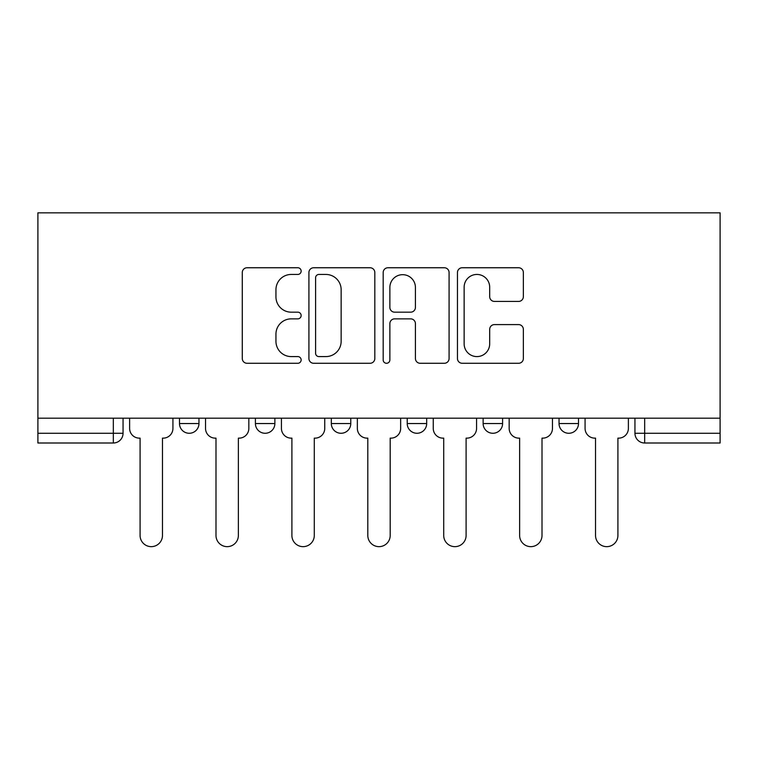 <?xml version="1.0" encoding="UTF-8"?>
<svg xmlns="http://www.w3.org/2000/svg" width="758" height="758" viewBox="0 0 758 758"><rect width="100%" height="100%" fill="white"/><g stroke="black" fill="none" stroke-linecap="round" stroke-linejoin="round"><path stroke-width="1.14" d="M301.144 271.099A3.345 3.345 0 0 0 297.809 267.754L247.061 267.754A4.775 4.775 0 0 0 242.285 272.529L242.285 358.506A4.775 4.775 0 0 0 247.061 363.281L297.809 363.281A3.345 3.345 0 0 0 301.144 359.936A3.345 3.345 0 0 0 297.809 356.592L291.233 356.592A15.283 15.283 0 0 1 275.95 341.308L275.95 334.145A15.283 15.283 0 0 1 291.233 318.862L297.809 318.862A3.345 3.345 0 0 0 301.144 315.517A3.345 3.345 0 0 0 297.809 312.173L291.233 312.173A15.283 15.283 0 0 1 275.95 296.89L275.95 289.727A15.283 15.283 0 0 1 291.233 274.443L297.809 274.443A3.345 3.345 0 0 0 301.144 271.099M559.034 418.189L559.034 423.542L578.506 423.542A9.731 9.731 0 0 1 568.775 433.273A9.731 9.731 0 0 1 559.034 423.542L559.034 418.189M407.226 423.542L407.226 418.189L407.226 423.542A9.731 9.731 0 0 0 416.957 433.273A9.731 9.731 0 0 1 407.226 423.542L426.688 423.542A9.731 9.731 0 0 1 416.957 433.273M255.408 423.542L255.408 418.189L255.408 423.542A9.731 9.731 0 0 0 265.139 433.273A9.731 9.731 0 0 1 255.408 423.542L274.87 423.542A9.731 9.731 0 0 1 265.139 433.273A9.731 9.731 0 0 0 274.87 423.542L274.87 418.189L274.87 423.542M518.586 301.428A4.775 4.775 0 0 0 523.361 296.653L523.361 272.529A4.775 4.775 0 0 0 518.586 267.754L462.228 267.754A4.775 4.775 0 0 0 457.453 272.529L457.453 358.506A4.775 4.775 0 0 0 462.228 363.281L518.586 363.281A4.775 4.775 0 0 0 523.361 358.506L523.361 329.37A4.775 4.775 0 0 0 518.586 324.595L494.462 324.595A4.775 4.775 0 0 0 489.687 329.37L489.687 343.819A12.772 12.772 0 0 1 476.915 356.592A12.772 12.772 0 0 1 464.133 343.819L464.133 287.225A12.772 12.772 0 0 1 476.915 274.443A12.772 12.772 0 0 1 489.687 287.225L489.687 296.653A4.775 4.775 0 0 0 494.462 301.428L518.586 301.428M720.1 418.189L37.9 418.189L37.9 212.846L720.1 212.846L720.1 443.004L644.679 443.004A9.731 9.731 0 0 1 634.948 433.273L720.1 433.273M374.822 272.529A4.775 4.775 0 0 0 370.046 267.754L313.689 267.754A4.775 4.775 0 0 0 308.913 272.529L308.913 358.506A4.775 4.775 0 0 0 313.689 363.281L370.046 363.281A4.775 4.775 0 0 0 374.822 358.506L374.822 272.529M387.954 267.754L444.311 267.754A4.775 4.775 0 0 1 449.087 272.529L449.087 358.506A4.775 4.775 0 0 1 444.311 363.281L420.197 363.281A4.775 4.775 0 0 1 415.422 358.506L415.422 323.638A4.775 4.775 0 0 0 410.647 318.862L394.643 318.862A4.775 4.775 0 0 0 389.868 323.638L389.868 359.936A3.345 3.345 0 0 1 386.523 363.281A3.345 3.345 0 0 1 383.178 359.936L383.178 272.529A4.775 4.775 0 0 1 387.954 267.754M634.948 418.189L634.948 433.273M123.052 418.189L123.052 433.273L123.052 418.189M113.321 418.189L113.321 443.004L37.9 443.004L37.9 433.273L123.052 433.273A9.731 9.731 0 0 1 113.321 443.004A9.731 9.731 0 0 0 123.052 433.273M37.9 418.189L37.9 433.273M578.506 423.542L578.506 418.189L578.506 423.542A9.731 9.731 0 0 1 568.775 433.273M502.592 418.189L502.592 423.542A9.731 9.731 0 0 1 492.861 433.273A9.731 9.731 0 0 1 483.13 423.542A9.731 9.731 0 0 0 492.861 433.273A9.731 9.731 0 0 0 502.592 423.542L502.592 418.189M483.13 418.189L483.13 423.542L502.592 423.542M426.688 418.189L426.688 423.542M350.774 418.189L350.774 423.542A9.731 9.731 0 0 1 341.043 433.273A9.731 9.731 0 0 1 331.312 423.542A9.731 9.731 0 0 0 341.043 433.273M331.312 418.189L331.312 423.542L350.774 423.542M198.966 418.189L198.966 423.542A9.731 9.731 0 0 1 189.225 433.273A9.731 9.731 0 0 1 179.494 423.542A9.731 9.731 0 0 0 189.225 433.273A9.731 9.731 0 0 0 198.966 423.542L198.966 418.189M179.494 418.189L179.494 423.542L198.966 423.542M318.938 274.443A3.345 3.345 0 0 0 315.593 277.788L315.593 353.256A3.345 3.345 0 0 0 318.938 356.592L325.864 356.592A15.283 15.283 0 0 0 341.147 341.308L341.147 289.727A15.283 15.283 0 0 0 325.864 274.443L318.938 274.443M415.422 287.462A12.772 12.772 0 0 0 402.64 274.68A12.772 12.772 0 0 0 389.868 287.462L389.868 307.397A4.775 4.775 0 0 0 394.643 312.173L410.647 312.173A4.775 4.775 0 0 0 415.422 307.397L415.422 287.462M129.618 418.189L129.618 428.412A9.731 9.731 0 0 0 139.358 438.143L140.088 438.143L140.088 535.461A11.19 11.19 0 0 0 151.278 546.651A11.19 11.19 0 0 0 162.468 535.461L162.468 438.143L163.197 438.143A9.731 9.731 0 0 0 172.928 428.412L172.928 418.189M205.532 418.189L205.532 428.412A9.731 9.731 0 0 0 215.263 438.143L215.992 438.143L215.992 535.461A11.19 11.19 0 0 0 227.182 546.651A11.19 11.19 0 0 0 238.372 535.461L238.372 438.143L239.102 438.143A9.731 9.731 0 0 0 248.832 428.412L248.832 418.189M281.436 418.189L281.436 428.412A9.731 9.731 0 0 0 291.167 438.143L291.896 438.143L291.896 535.461A11.19 11.19 0 0 0 303.096 546.651A11.19 11.19 0 0 0 314.286 535.461L314.286 438.143L315.015 438.143A9.731 9.731 0 0 0 324.746 428.412L324.746 418.189M357.35 418.189L357.35 428.412A9.731 9.731 0 0 0 367.08 438.143L367.81 438.143L367.81 535.461A11.19 11.19 0 0 0 379 546.651A11.19 11.19 0 0 0 390.19 535.461L390.19 438.143L390.92 438.143A9.731 9.731 0 0 0 400.65 428.412L400.65 418.189M433.254 418.189L433.254 428.412A9.731 9.731 0 0 0 442.985 438.143L443.714 438.143L443.714 535.461A11.19 11.19 0 0 0 454.904 546.651A11.19 11.19 0 0 0 466.104 535.461L466.104 438.143L466.833 438.143A9.731 9.731 0 0 0 476.564 428.412L476.564 418.189M509.168 418.189L509.168 428.412A9.731 9.731 0 0 0 518.898 438.143L519.628 438.143L519.628 535.461A11.19 11.19 0 0 0 530.818 546.651A11.19 11.19 0 0 0 542.008 535.461L542.008 438.143L542.737 438.143A9.731 9.731 0 0 0 552.468 428.412L552.468 418.189M585.072 418.189L585.072 428.412A9.731 9.731 0 0 0 594.803 438.143L595.532 438.143L595.532 535.461A11.19 11.19 0 0 0 606.722 546.651A11.19 11.19 0 0 0 617.912 535.461L617.912 438.143L618.642 438.143A9.731 9.731 0 0 0 628.382 428.412L628.382 418.189M644.679 418.189L644.679 443.004"/></g></svg>
